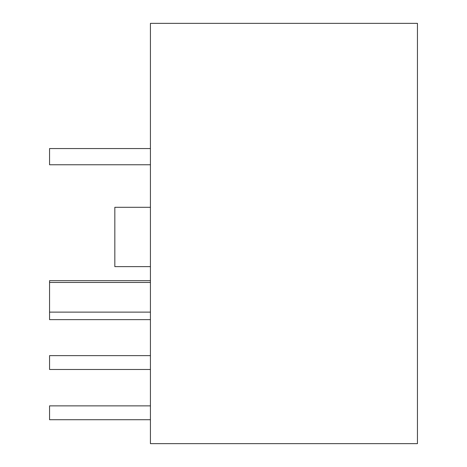 <?xml version="1.0" encoding="UTF-8"?>
<svg xmlns="http://www.w3.org/2000/svg" width="467" height="467" viewBox="0 0 467 467"><rect width="100%" height="100%" fill="white"/><g stroke="black" fill="none" stroke-linecap="round" stroke-linejoin="round"><path stroke-width="0.7" d="M150.427 443.65L417.445 443.65L417.445 23.35L150.427 23.35L150.427 443.65M150.427 207.295L114.829 207.295L114.829 266.628L150.427 266.628M150.427 405.87L49.555 405.87L49.555 419.716L150.427 419.716M150.427 355.632L49.555 355.632L49.555 369.479L150.427 369.479M150.427 280.673L49.555 280.673L49.555 319.638L150.427 319.638M150.427 148.553L49.555 148.553L49.555 164.769L150.427 164.769M49.555 282.453L150.427 282.453L150.427 312.119L49.555 312.119"/></g></svg>
